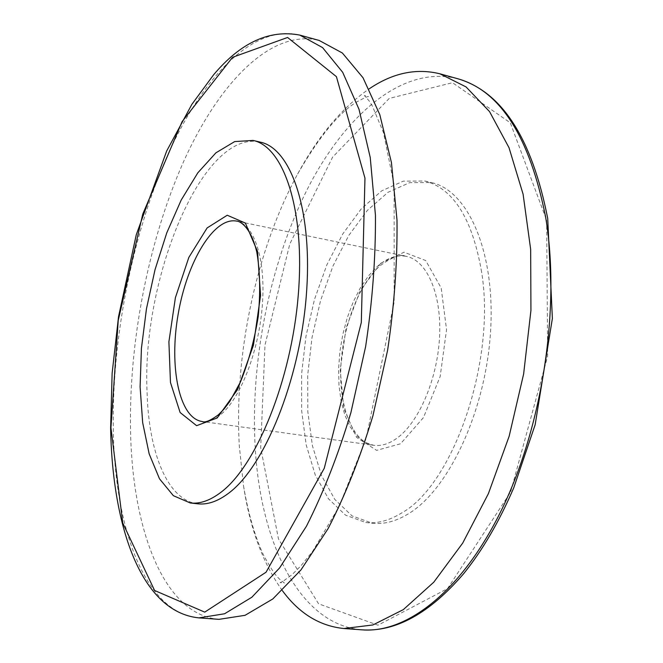 <?xml version="1.0" encoding="UTF-8"?>
<svg xmlns="http://www.w3.org/2000/svg" width="663" height="663" viewBox="0 0 663 663"><rect width="100%" height="100%" fill="white"/><g stroke="black" fill="none" stroke-linecap="round" stroke-linejoin="round"><path stroke-width="0.5" stroke-dasharray="3.31 2.49" d="M408.242 513.891C395.836 521.416 383.894 524.524 372.399 523.231L352.07 515.897L334.865 499.512L321.497 475.562L312.406 445.677L307.798 411.557L307.707 374.893L312.049 337.343L320.585 300.513L332.983 266.012L348.796 235.423L367.401 210.337L388.046 192.27L409.751 182.623L431.364 182.549C467.912 190.289 495.51 251.716 490.57 331.301C485.871 410.811 448.627 489.866 408.242 513.891M481.611 272.079C472.421 218.865 453.5 188.507 424.859 181.007L403.353 181.123L381.739 190.828L361.186 208.961L342.647 234.13L326.884 264.794L314.502 299.378L305.966 336.29L301.599 373.924L301.64 410.654L306.173 444.832L315.182 474.766L328.442 498.758L345.539 515.159L365.752 522.494C377.181 523.778 389.073 520.654 401.43 513.104C453.119 484.993 496.255 361.004 481.611 272.079M197.789 503.814C167.606 500.548 148.686 452.672 147.07 392.305C141.526 278.833 202.828 128.481 260.385 142.155M282.33 590.576C263.062 563.6 250.15 528.825 243.578 486.261L239.36 446.547C233.964 355.219 255.893 250.887 297.612 174.071C318.107 136.188 341.959 107.779 369.175 88.85M218.981 619.35C163.943 614.816 132.625 530.234 130.578 432.185C128.639 342.514 148.23 241.44 183.444 161.946C218.674 83.347 270.86 28.459 319.176 40.451M380.769 263.261L360.316 290.411L346.053 328.127L340.202 369.83L343.799 408.524L356.545 437.356L376.617 450.368L400.56 443.762L423.491 417.533L440.174 376.476L446.547 329.702L441.193 288.032L425.737 260.559L404.032 252.205L380.769 263.261M221.45 413.994C241.009 397.303 259.067 350.172 262.382 304.756C265.813 259.291 254.169 224.384 236.708 221.119L406.328 256.366C426.897 260.319 441.79 293.966 439.561 336.862C437.456 379.717 418.287 423.632 396.076 438.823C388.352 444.119 380.877 446.274 373.625 445.287L364.708 442.271L356.769 435.956L350.056 426.682L344.777 414.839L341.055 400.883L338.984 385.327L338.602 368.678L339.904 351.481L342.837 334.285L347.313 317.602L353.197 301.988L360.316 287.933L368.462 275.916L377.388 266.393C387.035 257.932 396.681 254.592 406.328 256.366C401.016 253.738 392.214 256.896 379.916 265.838C358.418 284.775 341.876 328.699 340.79 369.349C339.34 410.281 354.688 443.298 373.625 445.287L202.033 421.477C208.182 422.314 214.655 419.82 221.45 413.994M457.462 78.657C402.673 64.75 344.934 115.08 307.126 189.61C269.344 264.968 250.084 362.164 255.272 448.652C260.808 543.279 299.577 624.877 362.064 629.85M546.668 220.365L547.638 356.313L510.56 492.211L447.508 588.653L377.985 625.192L318.588 603.802L278.468 538.953L260.692 447.674L265.001 345.017L289.797 244.009L332.561 157.214L389.222 98.422L452.489 82.701L510.303 122.796L546.668 220.365M198.966 617.883C145.064 613.416 114.832 528.419 113.298 429.906C111.823 339.788 131.456 238.191 166.297 158.109C201.138 78.938 252.495 23.404 299.833 35.106M365.752 522.494L372.399 523.231M424.859 181.007L431.364 182.549M297.612 174.071C318.903 137.075 338.602 113.033 356.719 101.953C364.526 97.743 368.462 95.978 368.529 96.649L364.385 95.522L369.034 100.784L372.324 105.947L383.487 132.625L394.145 185.126L394.178 302.03L366.216 438.193L339.058 506.598L312.795 551.102L300.985 565.771L291.96 574.738L283.002 581.327L280.068 582.678L284.352 583.009L279.189 578.84L276.115 575.418C274.126 573.404 269.949 566.674 263.584 555.213C255.006 536.839 248.335 513.85 243.578 486.261"/><path stroke-width="0.99" d="M221.077 492.186C210.237 500.482 199.977 504.079 190.298 502.977L173.383 495.7L159.501 478.819L149.167 453.89L142.669 422.646L140.1 386.869L141.426 348.315L146.482 308.685L155.034 269.659L166.753 232.904L181.19 200.069L197.814 172.828L215.923 152.822L234.677 141.584L253.051 140.415C283.88 146.689 305.403 210.469 298.242 295.4C291.306 380.247 256.349 465.699 221.077 492.186M253.051 140.415L260.385 142.155C291.471 148.487 313.259 212.177 306.207 296.883C299.361 381.515 264.297 466.702 228.801 493.081C217.887 501.344 207.552 504.924 197.789 503.814L190.298 502.977M369.175 88.85C392.604 72.971 416.198 67.957 439.942 73.817L466.048 86.919L489.534 111.583L509.002 147.658L523.099 194.209L530.665 249.371L530.93 310.425L523.637 373.965L509.151 436.254L488.382 493.67L462.708 543.08L433.793 582.18L403.328 609.62L372.921 624.952L343.931 628.524C319.599 626.054 299.071 613.408 282.33 590.576M319.176 40.451L342.39 53.023L363.017 77.753L379.783 114.583L391.452 162.617L396.996 219.959C397.469 261.951 394.328 305.444 387.582 350.412L372.879 415.941C360.15 457.843 345.224 495.394 328.11 528.593L300.977 569.907L272.808 598.962L245.07 615.314L218.981 619.35L198.966 617.883L224.566 613.772L251.841 597.247L279.612 567.934L306.422 526.256C323.378 492.775 338.205 454.909 350.893 412.659L365.62 346.616C372.449 301.292 375.722 257.493 375.44 215.21L370.244 157.521L358.998 109.262L342.696 72.317L322.558 47.587L299.833 35.106L319.176 40.451M217.166 417.972L196.613 425.679L180.129 412.535L170.466 382.501L168.899 341.835L175.397 297.687L188.839 257.401L207.129 227.931L227.243 215.235L245.376 223.091L257.534 251.492L260.576 295.433L253.407 345.29L237.652 389.43L217.166 417.972M236.708 221.119C213.925 216.536 187.057 261.719 178.165 314.171C168.908 366.556 179.027 418.138 202.033 421.477C204.867 422.928 210.32 420.715 218.392 414.823L224.044 409.054L229.729 401.538L240.412 382.062C248.451 362.23 254.401 340.334 258.255 316.384C260.501 292.342 260.02 270.952 256.813 252.205C250.738 226.174 239.343 220.953 236.708 221.119M545.574 216.809C529.538 136.578 500.167 90.524 457.462 78.657C501.808 91.477 531.892 138.07 547.713 218.425L552.37 318.497L535.157 424.726L513.784 487.744C499.156 521.764 482.424 550.439 463.586 573.768C429.525 613.358 395.678 632.054 362.064 629.85C407.563 633.588 463.901 589.722 503.814 505.231C543.66 420.914 560.384 303.894 545.574 216.809M110.945 427.809L122.763 523.032L154.595 590.476L204.726 612.131L266.054 572.219L324.265 468.285L361.302 322.533L364.965 178.156L336.423 76.659L287.585 37.468L232.572 57.291L182.134 121.578L142.777 214.058L118.229 320.403L110.945 427.809M343.931 628.524L362.064 629.85M439.942 73.817L457.462 78.657M299.833 35.106C269.468 29.305 240.719 42.54 213.577 74.828L191.814 104.439L166.67 151.023L136.271 234.752L118.536 316.665L112.13 373.219L110.63 428.447C112.445 526.472 141.02 612.098 198.966 617.883"/></g></svg>
